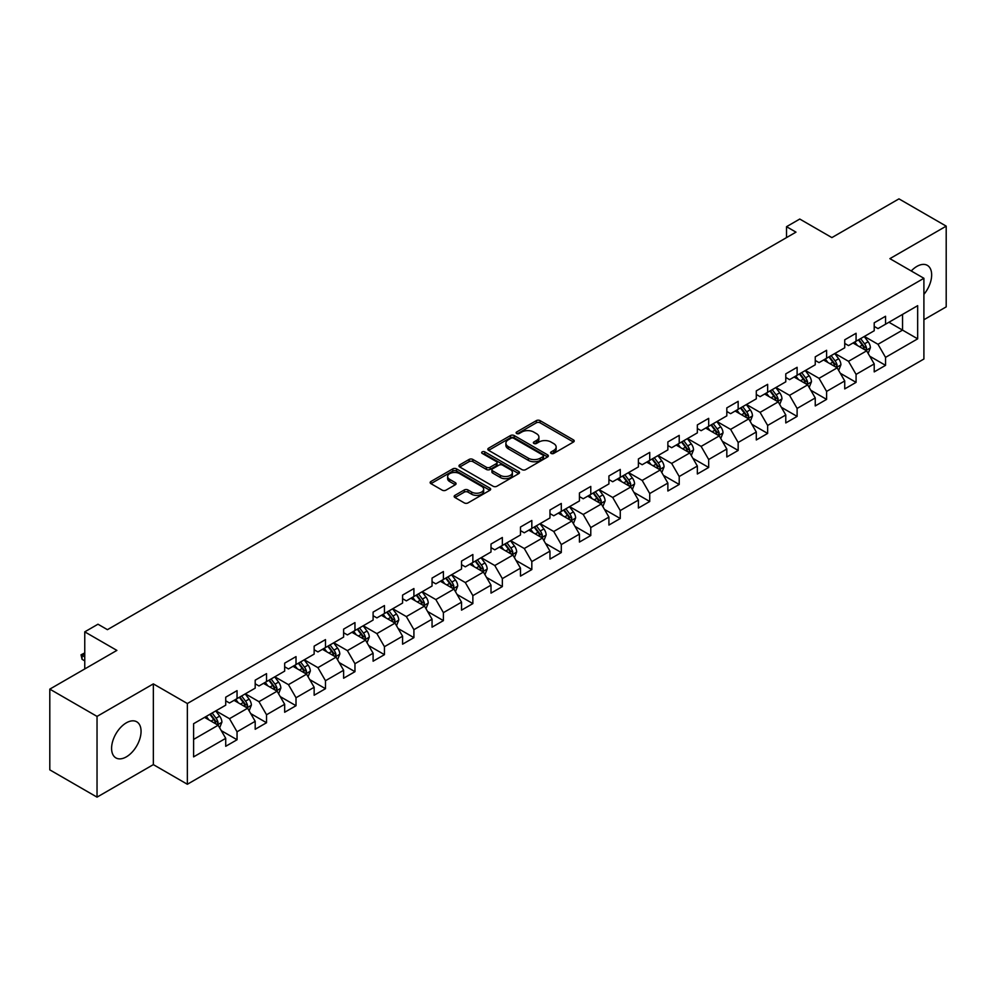 <?xml version="1.0" encoding="UTF-8"?>
<svg xmlns="http://www.w3.org/2000/svg" width="996" height="996" viewBox="0 0 996 996"><rect width="100%" height="100%" fill="white"/><g stroke="black" fill="none" stroke-linecap="round" stroke-linejoin="round"><path stroke-width="1.49" d="M551.149 453.417A1.83 1.058 0 0 0 553.751 453.417L573.447 442.037A2.627 1.519 0 0 0 574.219 440.967A2.627 1.519 0 0 0 573.447 439.896L540.069 420.623A2.627 1.519 0 0 0 536.358 420.623L516.65 431.99A1.83 1.058 0 0 0 516.115 432.75A1.83 1.058 0 0 0 516.65 433.497A1.83 1.058 0 0 0 519.252 433.497L521.804 432.027A8.391 4.843 0 0 1 533.669 432.027L536.446 433.634A8.391 4.843 0 0 1 538.911 437.057A8.391 4.843 0 0 1 536.446 440.481L533.906 441.95A1.83 1.058 0 0 0 533.358 442.71A1.83 1.058 0 0 0 533.906 443.457A1.83 1.058 0 0 0 536.495 443.457L539.048 441.987A8.391 4.843 0 0 1 550.913 441.987L553.701 443.594A8.391 4.843 0 0 1 556.154 447.017A8.391 4.843 0 0 1 553.701 450.441L551.149 451.91A1.83 1.058 0 0 0 550.614 452.657A1.83 1.058 0 0 0 551.149 453.417L551.149 451.91M126.33 756.873A20.841 12.039 120 0 0 139.938 738.509A20.841 12.039 120 0 0 136.751 721.801A20.841 12.039 120 0 0 126.33 722.835A20.841 12.039 120 0 0 112.71 741.211A20.841 12.039 120 0 0 115.91 757.906A20.841 12.039 120 0 0 126.33 756.873M923.902 294.368A20.841 12.039 120 0 0 927.338 265.359A20.841 12.039 120 0 0 916.918 266.393A20.841 12.039 120 0 0 911.24 270.974M454.935 495.361A2.627 1.519 0 0 0 454.164 496.431A2.627 1.519 0 0 0 454.935 497.502L464.298 502.905A2.627 1.519 0 0 0 468.008 502.905L489.895 490.281A2.627 1.519 0 0 0 490.667 489.21A2.627 1.519 0 0 0 489.895 488.14L456.517 468.855A2.627 1.519 0 0 0 452.807 468.855L430.919 481.491A2.627 1.519 0 0 0 430.148 482.562A2.627 1.519 0 0 0 430.919 483.633L442.236 490.169A2.627 1.519 0 0 0 445.947 490.169L455.309 484.766A2.627 1.519 0 0 0 456.081 483.695A2.627 1.519 0 0 0 455.309 482.624L449.694 479.375A7.022 4.046 0 0 1 447.64 476.511A7.022 4.046 0 0 1 451.972 472.776A7.022 4.046 0 0 1 459.617 473.648L481.603 486.334A7.022 4.046 0 0 1 483.658 489.21A7.022 4.046 0 0 1 479.325 492.945A7.022 4.046 0 0 1 471.681 492.074L468.008 489.957A2.627 1.519 0 0 0 464.298 489.957L454.935 495.361L454.935 497.502M923.902 319.741L946.2 306.868L946.2 226.142L898.965 198.864L831.884 237.596L799.763 219.045L786.529 226.69L795.978 232.143L107.431 629.671L97.982 624.218L84.76 631.85L84.76 668.951M97.035 716.398L97.035 797.136L153.347 764.617L153.347 683.891L97.035 716.398L49.8 689.132L116.881 650.4L84.76 631.85M153.347 683.891L187.36 703.525L923.902 278.282L923.902 359.021L187.36 784.263L187.36 703.525M946.2 226.142L889.889 258.649L923.902 278.282M521.979 469.614A2.627 1.519 0 0 0 525.689 469.614L547.576 456.977A2.627 1.519 0 0 0 548.348 455.907A2.627 1.519 0 0 0 547.576 454.836L514.197 435.551A2.627 1.519 0 0 0 510.487 435.551L488.6 448.188A2.627 1.519 0 0 0 487.828 449.258A2.627 1.519 0 0 0 488.6 450.329L521.979 469.614M482.935 453.815A1.83 1.058 0 0 1 484.803 454.064L484.803 451.885L518.742 471.482A2.627 1.519 0 0 1 519.501 472.552A2.627 1.519 0 0 1 518.742 473.623L496.855 486.26A2.627 1.519 0 0 1 493.145 486.26L459.754 466.987L469.128 461.621L469.128 459.43L459.754 464.846A2.627 1.519 0 0 0 458.994 465.916A2.627 1.519 0 0 0 459.754 466.987L459.754 464.846M469.128 461.621A2.627 1.519 0 0 1 472.839 461.621L472.839 459.43A2.627 1.519 0 0 0 469.128 459.43M472.839 459.43L486.372 467.249A2.627 1.519 0 0 0 490.082 467.249L496.294 463.663A2.627 1.519 0 0 0 497.066 462.592A2.627 1.519 0 0 0 496.294 461.522L482.201 453.392A1.83 1.058 0 0 1 481.666 452.632A1.83 1.058 0 0 1 482.799 451.661A1.83 1.058 0 0 1 484.803 451.885M97.035 797.136L49.8 769.858L49.8 689.132M221.274 730.641L237.048 739.754L237.048 731.786L255.188 721.316L255.188 729.271L266.53 722.735L266.53 714.767L284.669 704.297L284.669 712.252L296.011 705.716L296.011 697.748L314.151 687.277L314.151 695.233L325.48 688.697L325.48 680.729L343.62 670.258L343.62 678.226L354.962 671.678L354.962 663.71L373.102 653.239L373.102 661.207L384.444 654.658L384.444 646.69L402.583 636.22L402.583 644.188L413.913 637.639L413.913 629.671L432.052 619.201L432.052 627.169L443.394 620.62L443.394 612.652L461.534 602.182L461.534 610.15L472.863 603.601L472.863 595.633L491.003 585.162L491.003 593.13L502.345 586.582L502.345 578.614L520.485 568.143L520.485 576.111L531.827 569.563L531.827 561.595L549.966 551.124L549.966 559.092L561.296 552.543L561.296 544.588L579.435 534.105L579.435 542.073L590.777 535.524L590.777 527.569L608.917 517.086L608.917 525.054L620.259 518.505L620.259 510.55L638.399 500.079L638.399 508.035L649.728 501.486L649.728 493.53L667.868 483.06L667.868 491.016L679.21 484.467L679.21 476.511L697.349 466.041L697.349 473.996L708.679 467.46L708.679 459.492L726.819 449.022L726.819 456.977L738.161 450.441L738.161 442.473L756.3 432.003L756.3 439.958L767.642 433.422L767.642 425.454L785.782 414.983L785.782 422.939L797.111 416.403L797.111 408.435L815.251 397.964L815.251 405.932L826.593 399.384L826.593 391.416L844.733 380.945L844.733 388.913L856.074 382.364L856.074 374.396L874.214 363.926L874.214 371.894L885.544 365.345L885.544 357.377L917.665 338.839L917.665 305.672L902.55 314.4L902.55 330.112L917.665 338.839M237.048 739.754L225.719 746.29L225.719 738.335L193.598 756.873L193.598 723.706L225.719 705.168L225.719 697.2L237.048 690.651L237.048 698.619L255.188 688.149L255.188 680.181L266.53 673.632L266.53 681.6L284.669 671.13L284.669 663.162L296.011 656.613L296.011 664.581L314.151 654.111L314.151 646.143L325.48 639.606L325.48 647.562L343.62 637.091L343.62 629.123L354.962 622.587L354.962 630.543L373.102 620.072L373.102 612.104L384.444 605.568L384.444 613.524L402.583 603.053L402.583 595.098L413.913 588.549L413.913 596.504L432.052 586.034L432.052 578.078L443.394 571.53L443.394 579.485L461.534 569.015L461.534 561.059L472.863 554.511L472.863 562.479L491.003 551.996L491.003 544.04L502.345 537.491L502.345 545.459L520.485 534.976L520.485 527.021L531.827 520.472L531.827 528.44L549.966 517.957L549.966 510.002L561.296 503.453L561.296 511.421L579.435 500.951L579.435 492.983L590.777 486.434L590.777 494.402L608.917 483.932L608.917 475.964L620.259 469.415L620.259 477.383L638.399 466.912L638.399 458.944L649.728 452.396L649.728 460.364L667.868 449.893L667.868 441.925L679.21 435.377L679.21 443.345L697.349 432.874L697.349 424.906L708.679 418.357L708.679 426.325L726.819 415.855L726.819 407.887L738.161 401.338L738.161 409.306L756.3 398.836L756.3 390.868L767.642 384.332L767.642 392.287L785.782 381.817L785.782 373.849L797.111 367.312L797.111 375.268L815.251 364.797L815.251 356.829L826.593 350.293L826.593 358.249L844.733 347.778L844.733 339.81L856.074 333.274L856.074 341.23L874.214 330.759L874.214 322.804L885.544 316.255L885.544 324.21L917.665 305.672M234.035 700.362L247.631 708.218L229.491 718.689L215.895 710.833M225.719 700.798L229.491 702.989L237.048 698.619M229.491 718.689L237.048 731.786M247.631 708.218L255.188 721.316M263.504 683.343L277.112 691.199L258.972 701.67L245.365 693.826M255.188 683.779L258.972 685.97L266.53 681.6M258.972 701.67L266.53 714.767M277.112 691.199L284.669 704.297M292.986 666.324L306.594 674.18L288.454 684.65L274.846 676.807M284.669 666.76L288.454 668.951L296.011 664.581M288.454 684.65L296.011 697.748M306.594 674.18L314.151 687.277M322.455 649.305L336.063 657.161L317.923 667.644L304.315 659.788M314.151 649.741L317.923 651.932L325.48 647.562M317.923 667.644L325.48 680.729M336.063 657.161L343.62 670.258M351.937 632.298L365.544 640.142L347.405 650.625L333.797 642.769M343.62 632.734L347.405 634.913L354.962 630.543M347.405 650.625L354.962 663.71M365.544 640.142L373.102 653.239M381.418 615.279L395.014 623.123L376.886 633.605L363.279 625.749M373.102 615.715L376.886 617.894L384.444 613.524M376.886 633.605L384.444 646.69M395.014 623.123L402.583 636.22M410.887 598.26L424.495 606.116L406.356 616.586L392.748 608.73M402.583 598.696L406.356 600.874L413.913 596.504M406.356 616.586L413.913 629.671M424.495 606.116L432.052 619.201M440.369 581.241L453.977 589.097L435.837 599.567L422.229 591.711M432.052 581.676L435.837 583.855L443.394 579.485M435.837 599.567L443.394 612.652M453.977 589.097L461.534 602.182M469.851 564.222L483.446 572.078L465.306 582.548L451.711 574.692M461.534 564.657L465.306 566.836L472.863 562.479M465.306 582.548L472.863 595.633M483.446 572.078L491.003 585.162M499.32 547.202L512.928 555.058L494.788 565.529L481.18 557.673M491.003 547.638L494.788 549.817L502.345 545.459M494.788 565.529L502.345 578.614M512.928 555.058L520.485 568.143M528.801 530.183L542.409 538.039L524.27 548.51L510.662 540.654M520.485 530.619L524.27 532.798L531.827 528.44M524.27 548.51L531.827 561.595M542.409 538.039L549.966 551.124M558.27 513.164L571.878 521.02L553.739 531.49L540.131 523.635M549.966 513.6L553.739 515.779L561.296 511.421M553.739 531.49L561.296 544.588M571.878 521.02L579.435 534.105M587.752 496.145L601.36 504.001L583.22 514.471L569.612 506.615M579.435 496.581L583.22 498.759L590.777 494.402M583.22 514.471L590.777 527.569M601.36 504.001L608.917 517.086M617.234 479.126L630.829 486.982L612.689 497.452L599.094 489.596M608.917 479.562L612.689 481.74L620.259 477.383M612.689 497.452L620.259 510.55M630.829 486.982L638.399 500.079M646.703 462.107L660.311 469.963L642.171 480.433L628.563 472.577M638.399 462.542L642.171 464.721L649.728 460.364M642.171 480.433L649.728 493.53M660.311 469.963L667.868 483.06M676.184 445.088L689.792 452.943L671.653 463.414L658.045 455.558M667.868 445.523L671.653 447.714L679.21 443.345M671.653 463.414L679.21 476.511M689.792 452.943L697.349 466.041M705.666 428.068L719.261 435.924L701.122 446.395L687.526 438.539M697.349 428.504L701.122 430.695L708.679 426.325M701.122 446.395L708.679 459.492M719.261 435.924L726.819 449.022M735.135 411.049L748.743 418.905L730.603 429.376L716.995 421.532M726.819 411.485L730.603 413.676L738.161 409.306M730.603 429.376L738.161 442.473M748.743 418.905L756.3 432.003M764.617 394.03L778.225 401.886L760.085 412.369L746.477 404.513M756.3 394.466L760.085 396.657L767.642 392.287M760.085 412.369L767.642 425.454M778.225 401.886L785.782 414.983M794.086 377.011L807.694 384.867L789.554 395.35L775.946 387.494M785.782 377.459L789.554 379.638L797.111 375.268M789.554 395.35L797.111 408.435M807.694 384.867L815.251 397.964M823.568 360.004L837.175 367.848L819.036 378.331L805.428 370.475M815.251 360.44L819.036 362.619L826.593 358.249M819.036 378.331L826.593 391.416M837.175 367.848L844.733 380.945M853.049 342.985L866.645 350.841L848.505 361.311L834.909 353.456M844.733 343.421L848.505 345.6L856.074 341.23M848.505 361.311L856.074 374.396M866.645 350.841L874.214 363.926M888.942 322.256L902.55 330.112L877.986 344.292L864.379 336.436M874.214 326.402L877.986 328.58L885.544 324.21M877.986 344.292L885.544 357.377M153.347 764.617L187.36 784.263M786.529 226.69L786.529 237.596M193.598 739.418L218.161 725.237L204.554 717.381M218.161 725.237L225.719 738.335M869.769 356.232L885.544 365.345M840.288 373.251L856.074 382.364M810.819 390.27L826.593 399.384M781.337 407.289L797.111 416.403M751.856 424.308L767.642 433.422M722.386 441.328L738.161 450.441M692.905 458.347L708.679 467.46M663.436 475.366L679.21 484.467M633.954 492.385L649.728 501.486M604.472 509.404L620.259 518.505M575.003 526.423L590.777 535.524M545.522 543.442L561.296 552.543M516.04 560.462L531.827 569.563M486.571 577.468L502.345 586.582M457.089 594.488L472.863 603.601M427.62 611.507L443.394 620.62M398.139 628.526L413.913 637.639M368.657 645.545L384.444 654.658M339.188 662.564L354.962 671.678M309.706 679.583L325.48 688.697M280.225 696.602L296.011 705.716M250.755 713.622L266.53 722.735M551.884 453.666L553.701 452.62A8.391 4.843 0 0 0 556.154 449.196L556.154 447.017M538.911 437.057L538.911 439.236A8.391 4.843 0 0 1 536.446 442.66L534.64 443.718M573.447 439.896L573.447 442.037L540.069 422.802A2.627 1.519 0 0 0 536.358 422.802L517.385 433.758M547.576 454.836L547.576 456.977L514.197 437.742A2.627 1.519 0 0 0 510.487 437.742L488.638 450.354M542.945 456.654A1.83 1.058 0 0 0 543.48 455.907A1.83 1.058 0 0 0 542.945 455.147L513.637 438.24A1.83 1.058 0 0 0 511.035 438.24L508.346 439.784A8.391 4.843 0 0 0 505.893 443.208A8.391 4.843 0 0 0 508.346 446.644L528.378 458.21A8.391 4.843 0 0 0 540.255 458.21L542.945 456.654L542.945 458.832A1.83 1.058 0 0 0 543.48 458.085L543.48 455.907M505.893 443.208L505.893 445.399A8.391 4.843 0 0 0 508.346 448.823L508.346 446.644M542.945 458.832L540.255 460.389A8.391 4.843 0 0 1 528.378 460.389L508.346 448.823M472.839 461.621L486.372 469.44A2.627 1.519 0 0 0 490.082 469.44L496.294 465.842A2.627 1.519 0 0 0 497.066 464.771L497.066 462.592M484.803 454.064L518.704 473.648M500.428 475.366A7.022 4.046 0 0 0 508.072 476.237A7.022 4.046 0 0 0 512.405 472.502A7.022 4.046 0 0 0 510.35 469.639L502.607 465.169A2.627 1.519 0 0 0 498.896 465.169L492.684 468.755A2.627 1.519 0 0 0 491.912 469.826A2.627 1.519 0 0 0 492.684 470.896L500.428 475.366L500.428 477.545A7.022 4.046 0 0 0 508.072 478.429A7.022 4.046 0 0 0 512.405 474.681L512.405 472.502M491.912 469.826L491.912 472.004A2.627 1.519 0 0 0 492.684 473.075L492.684 470.896M500.428 477.545L492.684 473.075M483.658 489.21L483.658 491.389A7.022 4.046 0 0 1 479.325 495.124A7.022 4.046 0 0 1 471.681 494.253L468.008 492.136A2.627 1.519 0 0 0 464.298 492.136L454.973 497.527M447.64 476.511L447.64 478.703A7.022 4.046 0 0 0 449.694 481.566L449.694 479.375M455.272 484.778L449.694 481.566M489.858 490.293L456.517 471.046A2.627 1.519 0 0 0 452.807 471.046L430.957 483.658M868.139 353.418L870.392 347.753A7.084 4.084 -120 0 0 868.126 341.728L864.229 336.524M857.432 345.512L854.78 341.977M865.549 350.206L866.57 348.065A7.084 4.084 -120 0 0 864.54 343.807L860.644 338.59M858.863 339.624L863.196 345.4A3.611 2.079 60 0 1 863.843 346.496L866.57 348.065M858.378 339.91L862.275 345.114A7.084 4.084 60 0 1 864.304 349.372M838.669 370.437L840.91 364.773A7.084 4.084 -120 0 0 838.657 358.747L834.76 353.543M827.95 362.532L825.311 358.996M836.08 367.225L837.088 365.084A7.084 4.084 -120 0 0 835.059 360.813L831.162 355.609M829.394 356.643L833.714 362.407A3.611 2.079 60 0 1 834.374 363.515L837.088 365.084M828.896 356.917L832.793 362.133A7.084 4.084 60 0 1 834.822 366.391M809.188 387.456L811.441 381.792A7.084 4.084 -120 0 0 809.175 375.766L805.278 370.562M798.481 379.551L795.829 376.015M806.598 384.244L807.619 382.103A7.084 4.084 -120 0 0 805.59 377.833L801.693 372.629M799.913 373.662L804.245 379.426A3.611 2.079 60 0 1 804.893 380.522L807.619 382.103M799.415 373.936L803.324 379.152A7.084 4.084 60 0 1 805.341 383.41M779.706 404.476L781.96 398.811A7.084 4.084 -120 0 0 779.706 392.785L775.797 387.581M768.999 396.57L766.347 393.034M777.129 401.264L778.137 399.11A7.084 4.084 -120 0 0 776.108 394.852L772.211 389.648M770.431 390.669L774.764 396.445A3.611 2.079 60 0 1 775.423 397.541L778.137 399.11M769.945 390.955L773.842 396.171A7.084 4.084 60 0 1 775.872 400.429M750.237 421.495L752.478 415.83A7.084 4.084 -120 0 0 750.225 409.804L746.328 404.6M739.53 413.589L736.878 410.053M747.647 418.27L748.656 416.129A7.084 4.084 -120 0 0 746.639 411.871L742.73 406.667M740.962 407.688L745.282 413.465A3.611 2.079 60 0 1 745.942 414.56L748.656 416.129M740.464 407.974L744.361 413.178A7.084 4.084 60 0 1 746.39 417.449M720.755 438.514L723.009 432.849A7.084 4.084 -120 0 0 720.743 426.823L716.846 421.619M710.048 430.608L707.397 427.072M718.166 435.289L719.187 433.148A7.084 4.084 -120 0 0 717.157 428.89L713.26 423.686M711.48 424.707L715.813 430.484A3.611 2.079 60 0 1 716.46 431.579L719.187 433.148M710.995 424.993L714.891 430.197A7.084 4.084 60 0 1 716.921 434.455M691.286 455.533L693.527 449.868A7.084 4.084 -120 0 0 691.274 443.843L687.365 438.638M680.567 447.627L677.927 444.091M688.697 452.309L689.705 450.167A7.084 4.084 -120 0 0 687.676 445.909L683.779 440.705M682.011 441.726L686.331 447.503A3.611 2.079 60 0 1 686.991 448.598L689.705 450.167M681.513 442.012L685.41 447.216A7.084 4.084 60 0 1 687.439 451.474M661.805 472.552L664.058 466.887A7.084 4.084 -120 0 0 661.792 460.862L657.895 455.645M651.098 464.646L648.446 461.111M659.215 469.328L660.223 467.186A7.084 4.084 -120 0 0 658.207 462.928L654.297 457.724M652.529 458.745L656.85 464.522A3.611 2.079 60 0 1 657.509 465.618L660.223 467.186M652.031 459.032L655.941 464.236A7.084 4.084 60 0 1 657.958 468.494M632.323 489.571L634.577 483.907A7.084 4.084 -120 0 0 632.311 477.881L628.414 472.664M621.616 481.666L618.964 478.13M629.733 486.347L630.754 484.205A7.084 4.084 -120 0 0 628.725 479.948L624.828 474.743M623.048 475.764L627.38 481.541A3.611 2.079 60 0 1 628.028 482.637L630.754 484.205M622.562 476.051L626.459 481.255A7.084 4.084 60 0 1 628.488 485.513M602.854 506.591L605.095 500.926A7.084 4.084 -120 0 0 602.841 494.888L598.945 489.683M592.134 498.672L589.495 495.137M600.264 503.366L601.273 501.225A7.084 4.084 -120 0 0 599.243 496.967L595.347 491.763M593.579 492.783L597.899 498.56A3.611 2.079 60 0 1 598.559 499.656L601.273 501.225M593.081 493.07L596.978 498.274A7.084 4.084 60 0 1 599.007 502.532M573.372 523.61L575.626 517.945A7.084 4.084 -120 0 0 573.36 511.907L569.463 506.703M562.665 515.691L560.013 512.156M570.783 520.385L571.804 518.244A7.084 4.084 -120 0 0 569.774 513.986L565.877 508.782M564.097 509.803L568.43 515.579A3.611 2.079 60 0 1 569.077 516.675L571.804 518.244M563.599 510.089L567.508 515.293A7.084 4.084 60 0 1 569.525 519.551M543.903 540.616L546.144 534.964A7.084 4.084 -120 0 0 543.891 528.926L539.981 523.722M533.184 532.711L530.532 529.175M541.314 537.404L542.322 535.263A7.084 4.084 -120 0 0 540.293 531.005L536.396 525.801M534.615 526.822L538.948 532.599A3.611 2.079 60 0 1 539.608 533.694L542.322 535.263M534.13 527.108L538.027 532.312A7.084 4.084 60 0 1 540.056 536.57M514.422 557.635L516.663 551.983A7.084 4.084 -120 0 0 514.409 545.945L510.512 540.741M503.715 549.73L501.063 546.194M511.832 554.423L512.84 552.282A7.084 4.084 -120 0 0 510.824 548.024L506.914 542.82M505.146 543.841L509.466 549.618A3.611 2.079 60 0 1 510.126 550.713L512.84 552.282M504.648 544.127L508.545 549.331A7.084 4.084 60 0 1 510.575 553.589M484.94 574.655L487.193 569.002A7.084 4.084 -120 0 0 484.928 562.964L481.031 557.76M474.233 566.749L471.581 563.213M482.35 571.443L483.371 569.301A7.084 4.084 -120 0 0 481.342 565.043L477.445 559.839M475.665 560.86L479.997 566.637A3.611 2.079 60 0 1 480.645 567.732L483.371 569.301M475.179 561.146L479.076 566.351A7.084 4.084 60 0 1 481.105 570.608M455.471 591.674L457.712 586.009A7.084 4.084 -120 0 0 455.458 579.983L451.549 574.779M444.751 583.768L442.112 580.232M452.881 588.462L453.89 586.32A7.084 4.084 -120 0 0 451.86 582.062L447.963 576.846M446.196 577.879L450.516 583.656A3.611 2.079 60 0 1 451.176 584.752L453.89 586.32M445.698 578.166L449.594 583.37A7.084 4.084 60 0 1 451.624 587.628M425.989 608.693L428.243 603.028A7.084 4.084 -120 0 0 425.977 597.002L422.08 591.798M415.282 600.787L412.63 597.251M423.4 605.481L424.408 603.339A7.084 4.084 -120 0 0 422.391 599.082L418.482 593.865M416.714 594.898L421.034 600.675A3.611 2.079 60 0 1 421.694 601.771L424.408 603.339M416.216 595.185L420.125 600.389A7.084 4.084 60 0 1 422.142 604.647M396.508 625.712L398.761 620.047A7.084 4.084 -120 0 0 396.495 614.022L392.598 608.817M385.801 617.806L383.149 614.271M393.918 622.5L394.939 620.359A7.084 4.084 -120 0 0 392.91 616.088L389.013 610.884M387.232 611.918L391.565 617.694A3.611 2.079 60 0 1 392.212 618.79L394.939 620.359M386.747 612.191L390.644 617.408A7.084 4.084 60 0 1 392.673 621.666M367.038 642.731L369.279 637.067A7.084 4.084 -120 0 0 367.026 631.041L363.129 625.837M356.319 634.826L353.68 631.29M364.449 639.519L365.457 637.378A7.084 4.084 -120 0 0 363.428 633.107L359.531 627.903M357.763 628.937L362.083 634.701A3.611 2.079 60 0 1 362.743 635.797L365.457 637.378M357.265 629.211L361.162 634.427A7.084 4.084 60 0 1 363.191 638.685M337.557 659.75L339.81 654.086A7.084 4.084 -120 0 0 337.544 648.06L333.648 642.856M326.85 651.845L324.198 648.309M334.967 656.538L335.988 654.384A7.084 4.084 -120 0 0 333.959 650.127L330.062 644.922M328.282 645.943L332.614 651.72A3.611 2.079 60 0 1 333.262 652.816L335.988 654.384M327.784 646.23L331.693 651.446A7.084 4.084 60 0 1 333.722 655.704M308.088 676.77L310.329 671.105A7.084 4.084 -120 0 0 308.075 665.079L304.166 659.875M297.368 668.864L294.716 665.328M305.498 673.545L306.507 671.404A7.084 4.084 -120 0 0 304.477 667.146L300.58 661.942M298.8 662.963L303.133 668.739A3.611 2.079 60 0 1 303.792 669.835L306.507 671.404M298.314 663.249L302.211 668.453A7.084 4.084 60 0 1 304.241 672.723M278.606 693.789L280.847 688.124A7.084 4.084 -120 0 0 278.594 682.098L274.697 676.894M267.899 685.883L265.247 682.347M276.017 690.564L277.025 688.423A7.084 4.084 -120 0 0 275.008 684.165L271.099 678.961M269.331 679.982L273.651 685.758A3.611 2.079 60 0 1 274.311 686.854L277.025 688.423M268.833 680.268L272.73 685.472A7.084 4.084 60 0 1 274.759 689.73M249.125 710.808L251.378 705.143A7.084 4.084 -120 0 0 249.112 699.117L245.215 693.913M238.418 702.902L235.766 699.366M246.535 707.583L247.556 705.442A7.084 4.084 -120 0 0 245.526 701.184L241.63 695.98M239.849 697.001L244.182 702.778A3.611 2.079 60 0 1 244.829 703.873L247.556 705.442M239.364 697.287L243.261 702.491A7.084 4.084 60 0 1 245.29 706.749M219.655 727.827L221.896 722.162A7.084 4.084 -120 0 0 219.643 716.136L215.734 710.92M208.936 719.921L206.297 716.385M217.066 724.602L218.074 722.461A7.084 4.084 -120 0 0 216.045 718.203L212.148 712.999M210.38 714.02L214.7 719.797A3.611 2.079 60 0 1 215.36 720.892L218.074 722.461M209.882 714.306L213.779 719.51A7.084 4.084 60 0 1 215.808 723.768M84.76 653.849L82.07 655.393L84.76 656.949M82.07 659.327L81.037 654.795L82.07 655.393L82.07 659.327L84.76 660.871M81.037 654.795L84.76 652.928M553.701 452.62L553.701 450.441M533.906 443.457L533.906 441.95M536.446 442.66L536.446 440.481M516.65 433.497L516.65 431.99M536.358 422.802L536.358 420.623M540.069 422.802L540.069 420.623M488.6 450.329L488.6 448.188M510.487 437.742L510.487 435.551M514.197 437.742L514.197 435.551M528.378 460.389L528.378 458.21M540.255 460.389L540.255 458.21M486.372 469.44L486.372 467.249M490.082 469.44L490.082 467.249M496.294 465.842L496.294 463.663M518.742 473.623L518.742 471.482M464.298 492.136L464.298 489.957M468.008 492.136L468.008 489.957M471.681 494.253L471.681 492.074M455.309 484.766L455.309 482.624M430.919 483.633L430.919 481.491M452.807 471.046L452.807 468.855M456.517 471.046L456.517 468.855M489.895 490.281L489.895 488.14M865.947 350.43L870.342 347.89M864.54 343.807L868.126 341.728M859.498 346.708L862.275 345.114M836.478 367.449L840.873 364.91M835.059 360.813L838.657 358.747M830.029 363.727L832.793 362.133M806.997 384.468L811.391 381.929M805.59 377.833L809.175 375.766M800.547 380.746L803.324 379.152M777.515 401.488L781.91 398.948M776.108 394.852L779.706 392.785M771.078 397.765L773.842 396.171M748.046 418.507L752.441 415.967M746.639 411.871L750.225 409.804M741.597 414.784L744.361 413.178M718.564 435.526L722.959 432.986M717.157 428.89L720.743 426.823M712.115 431.803L714.891 430.197M689.095 452.545L693.477 450.005M687.676 445.909L691.274 443.843M682.646 448.823L685.41 447.216M659.613 469.564L664.008 467.024M658.207 462.928L661.792 460.862M653.164 465.842L655.941 464.236M630.132 486.583L634.527 484.044M628.725 479.948L632.311 477.881M623.683 482.861L626.459 481.255M600.663 503.603L605.058 501.063M599.243 496.967L602.841 494.888M594.214 499.88L596.978 498.274M571.181 520.609L575.576 518.082M569.774 513.986L573.36 511.907M564.732 516.887L567.508 515.293M541.7 537.628L546.094 535.101M540.293 531.005L543.891 528.926M535.263 533.906L538.027 532.312M512.23 554.648L516.625 552.12M510.824 548.024L514.409 545.945M505.781 550.925L508.545 549.331M482.749 571.667L487.144 569.139M481.342 565.043L484.928 562.964M476.3 567.944L479.076 566.351M453.28 588.686L457.662 586.146M451.86 582.062L455.458 579.983M446.831 584.963L449.594 583.37M423.798 605.705L428.193 603.165M422.391 599.082L425.977 597.002M417.349 601.982L420.125 600.389M394.316 622.724L398.711 620.184M392.91 616.088L396.495 614.022M387.867 619.002L390.644 617.408M364.847 639.743L369.242 637.203M363.428 633.107L367.026 631.041M358.398 636.021L361.162 634.427M335.366 656.762L339.76 654.223M333.959 650.127L337.544 648.06M328.917 653.04L331.693 651.446M305.884 673.782L310.279 671.242M304.477 667.146L308.075 665.079M299.447 670.059L302.211 668.453M276.415 690.801L280.81 688.261M275.008 684.165L278.594 682.098M269.966 687.078L272.73 685.472M246.933 707.82L251.328 705.28M245.526 701.184L249.112 699.117M240.484 704.097L243.261 702.491M217.464 724.839L221.847 722.299M216.045 718.203L219.643 716.136M211.015 721.116L213.779 719.51"/></g></svg>
